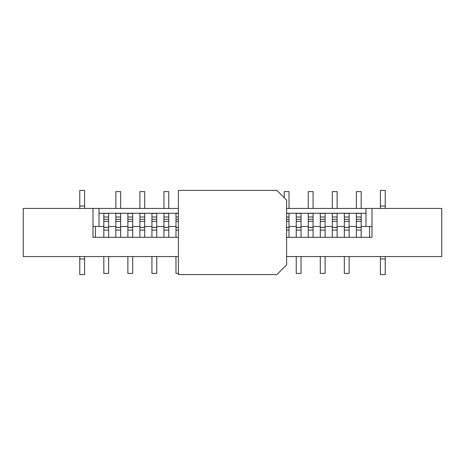 <?xml version="1.0" encoding="UTF-8"?>
<svg xmlns="http://www.w3.org/2000/svg" width="465" height="465" viewBox="0 0 465 465"><rect width="100%" height="100%" fill="white"/><g stroke="black" fill="none" stroke-linecap="round" stroke-linejoin="round"><path stroke-width="0.7" d="M178.386 256.552L23.25 256.552L23.25 208.448L93 208.448L93 237.313L93 226.49L103.823 226.49L103.823 237.313M93 208.448L99.01 208.448L99.01 226.49M286.614 237.313L372 237.313L372 226.49L365.99 226.49L365.99 208.448L441.75 208.448L441.75 256.552L286.614 256.552M365.99 226.49L361.177 226.49L361.177 213.261L356.364 213.261L356.364 226.49L349.151 226.49L349.151 213.261L344.338 213.261L344.338 226.49L337.125 226.49L337.125 213.261L332.312 213.261L332.312 226.49L325.099 226.49L325.099 213.261L320.286 213.261L320.286 226.49L313.073 226.49L313.073 213.261L308.26 213.261L308.26 226.49L301.047 226.49L301.047 213.261L296.24 213.261L296.24 226.49L289.021 226.49L289.021 213.261L286.614 213.261M365.99 213.261L361.177 213.261M344.338 213.261L337.125 213.261M320.286 213.261L313.073 213.261M296.24 213.261L289.021 213.261M178.386 213.261L175.979 213.261L175.979 226.49L168.76 226.49L168.76 213.261L163.953 213.261L163.953 226.49L156.74 226.49L156.74 213.261L151.927 213.261L151.927 226.49L144.714 226.49L144.714 213.261L139.901 213.261L139.901 226.49L132.688 226.49L132.688 213.261L127.875 213.261L127.875 226.49L120.662 226.49L120.662 213.261L115.849 213.261L115.849 226.49L108.636 226.49L108.636 213.261L103.823 213.261L103.823 226.49M175.979 213.261L168.76 213.261M151.927 213.261L144.714 213.261M127.875 213.261L120.662 213.261M365.99 208.448L286.614 208.448M178.386 208.448L99.01 208.448M332.312 213.261L325.099 213.261M308.26 213.261L301.047 213.261M163.953 213.261L156.74 213.261M139.901 213.261L132.688 213.261M115.849 213.261L108.636 213.261M103.823 213.261L99.01 213.261M95.406 226.49L95.406 237.313M369.594 237.313L369.594 226.49M356.364 213.261L349.151 213.261M84.584 274.588L79.771 274.588L79.771 258.959L84.584 258.959L84.584 274.588M84.584 190.412L79.771 190.412L79.771 206.042L84.584 206.042L84.584 190.412M84.584 258.959L84.584 256.552M84.584 208.448L84.584 206.042M79.771 206.042L79.771 208.448M79.771 256.552L79.771 258.959M380.417 190.412L385.229 190.412L385.229 206.042L380.417 206.042L380.417 190.412M380.417 274.588L385.229 274.588L385.229 258.959L380.417 258.959L380.417 274.588M380.417 206.042L380.417 208.448M380.417 256.552L380.417 258.959M385.229 258.959L385.229 256.552M385.229 208.448L385.229 206.042M108.636 216.986L103.823 216.986M108.636 226.49L108.636 230.117L103.823 230.117M108.636 230.117L108.636 237.313M103.823 256.552L103.823 273.385L108.636 273.385L108.636 256.552M108.636 227.414L103.823 227.397L108.636 227.414M120.662 208.448L120.662 191.615L115.849 191.615L115.849 208.448M120.662 216.986L115.849 216.986M115.849 226.49L115.849 237.313M120.662 226.49L120.662 230.094L115.849 230.094M120.662 230.094L120.662 237.313M120.662 227.414L115.849 227.397L120.662 227.414M276.873 274.588L178.386 274.588L178.386 190.412L276.873 190.412L286.614 200.148L286.614 264.852L276.873 274.588M132.688 216.986L127.875 216.986M127.875 226.49L127.875 237.313M132.688 226.49L132.688 230.117L127.875 230.117M132.688 230.117L132.688 237.313M127.875 256.552L127.875 273.385L132.688 273.385L132.688 256.552M132.688 227.414L127.875 227.397L132.688 227.414M156.74 216.986L151.927 216.986M151.927 226.49L151.927 237.313M156.74 226.49L156.74 230.117L151.927 230.117M156.74 230.117L156.74 237.313M151.927 256.552L151.927 273.385L156.74 273.385L156.74 256.552M156.74 227.414L151.927 227.397L156.74 227.414M144.714 208.448L144.714 191.615L139.901 191.615L139.901 208.448M144.714 216.986L139.901 216.986M139.901 226.49L139.901 237.313M144.714 226.49L144.714 230.094L139.901 230.094M144.714 230.094L144.714 237.313M144.714 227.414L139.901 227.397L144.714 227.414M168.76 208.448L168.76 191.615L163.953 191.615L163.953 208.448M168.76 216.986L163.953 216.986M163.953 226.49L163.953 237.313M168.76 226.49L168.76 230.094L163.953 230.094M168.76 230.094L168.76 237.313M168.76 227.414L163.953 227.397L168.76 227.414M372 237.313L372 208.448M93 237.313L178.386 237.313M178.386 216.986L175.979 216.986M175.979 226.49L175.979 237.313M178.386 230.117L175.979 230.117M175.979 256.552L175.979 273.385L178.386 273.385M178.386 227.414L175.979 227.414L178.386 227.397M289.021 208.448L289.021 191.615L284.214 191.615L284.214 197.747M289.021 216.986L286.614 216.986M289.021 226.49L289.021 230.094L286.614 230.094M289.021 230.094L289.021 237.313M286.614 227.414L289.021 227.414L286.614 227.397M301.047 216.986L296.24 216.986M296.24 226.49L296.24 237.313M301.047 226.49L301.047 230.117L296.24 230.117M301.047 230.117L301.047 237.313M296.24 256.552L296.24 273.385L301.047 273.385L301.047 256.552M301.047 227.414L296.24 227.397L301.047 227.414M313.073 208.448L313.073 191.615L308.26 191.615L308.26 208.448M313.073 216.986L308.26 216.986M308.26 226.49L308.26 237.313M313.073 226.49L313.073 230.094L308.26 230.094M313.073 230.094L313.073 237.313M313.073 227.414L308.26 227.397L313.073 227.414M325.099 216.986L320.286 216.986M320.286 226.49L320.286 237.313M325.099 226.49L325.099 230.117L320.286 230.117M325.099 230.117L325.099 237.313M320.286 256.552L320.286 273.385L325.099 273.385L325.099 256.552M325.099 227.414L320.286 227.397L325.099 227.414M337.125 208.448L337.125 191.615L332.312 191.615L332.312 208.448M337.125 216.986L332.312 216.986M332.312 226.49L332.312 237.313M337.125 226.49L337.125 230.094L332.312 230.094M337.125 230.094L337.125 237.313M337.125 227.414L332.312 227.397L337.125 227.414M349.151 216.986L344.338 216.986M344.338 226.49L344.338 237.313M349.151 226.49L349.151 230.117L344.338 230.117M349.151 230.117L349.151 237.313M344.338 256.552L344.338 273.385L349.151 273.385L349.151 256.552M349.151 227.414L344.338 227.397L349.151 227.414M361.177 208.448L361.177 191.615L356.364 191.615L356.364 208.448M361.177 216.986L356.364 216.986M356.364 226.49L356.364 237.313M361.177 226.49L361.177 230.094L356.364 230.094M361.177 230.094L361.177 237.313M361.177 227.414L356.364 227.397L361.177 227.414M108.636 213.389L103.823 213.389M108.636 219.282L103.823 219.282M108.636 227.333L103.823 227.333M108.636 221.369L103.823 221.369M120.662 213.389L115.849 213.389M120.662 219.282L115.849 219.282M120.662 227.333L115.849 227.333M120.662 221.369L115.849 221.369M132.688 213.389L127.875 213.389M132.688 219.282L127.875 219.282M132.688 227.333L127.875 227.333M132.688 221.369L127.875 221.369M156.74 213.389L151.927 213.389M156.74 219.282L151.927 219.282M156.74 227.333L151.927 227.333M156.74 221.369L151.927 221.369M144.714 213.389L139.901 213.389M144.714 219.282L139.901 219.282M144.714 227.333L139.901 227.333M144.714 221.369L139.901 221.369M168.76 213.389L163.953 213.389M168.76 219.282L163.953 219.282M168.76 227.333L163.953 227.333M168.76 221.369L163.953 221.369M178.386 213.389L175.979 213.389M178.386 219.282L175.979 219.282M178.386 227.333L175.979 227.333M178.386 221.369L175.979 221.369M289.021 213.389L286.614 213.389M289.021 219.282L286.614 219.282M289.021 227.333L286.614 227.333M289.021 221.369L286.614 221.369M301.047 213.389L296.24 213.389M301.047 219.282L296.24 219.282M301.047 227.333L296.24 227.333M301.047 221.369L296.24 221.369M313.073 213.389L308.26 213.389M313.073 219.282L308.26 219.282M313.073 227.333L308.26 227.333M313.073 221.369L308.26 221.369M325.099 213.389L320.286 213.389M325.099 219.282L320.286 219.282M325.099 227.333L320.286 227.333M325.099 221.369L320.286 221.369M337.125 213.389L332.312 213.389M337.125 219.282L332.312 219.282M337.125 227.333L332.312 227.333M337.125 221.369L332.312 221.369M349.151 213.389L344.338 213.389M349.151 219.282L344.338 219.282M349.151 227.333L344.338 227.333M349.151 221.369L344.338 221.369M361.177 213.389L356.364 213.389M361.177 219.282L356.364 219.282M361.177 227.333L356.364 227.333M361.177 221.369L356.364 221.369"/></g></svg>
